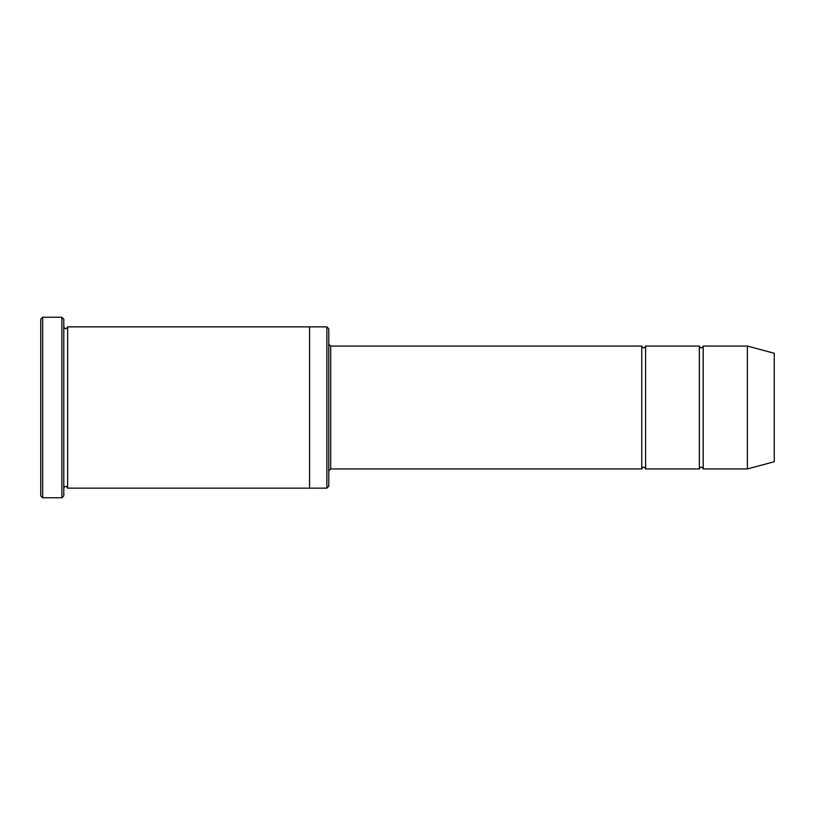<?xml version="1.0" encoding="UTF-8"?>
<svg xmlns="http://www.w3.org/2000/svg" width="815" height="815" viewBox="0 0 815 815"><rect width="100%" height="100%" fill="white"/><g stroke="black" fill="none" stroke-linecap="round" stroke-linejoin="round"><path stroke-width="1.22" d="M328.771 344.134L330.696 346.059L641.762 346.059L641.762 468.941C643.035 466.465 644.319 466.465 645.602 468.941L699.362 468.941C700.645 466.465 701.929 466.465 703.202 468.941L703.202 346.059L747.365 346.059L747.365 468.941L703.202 468.941M645.602 468.941L645.602 346.059L699.362 346.059L699.362 468.941M326.856 326.856L328.771 328.771L328.771 486.229L326.856 488.144L309.568 488.144L309.568 326.856L326.856 326.856L326.856 488.144M63.794 488.144C65.068 485.669 66.351 485.669 67.635 488.144L67.635 326.856C66.351 329.331 65.068 329.331 63.794 326.856M42.665 497.751L40.75 495.826L40.75 319.174L42.665 317.249L61.869 317.249L61.869 497.751L42.665 497.751L42.665 317.249M67.635 488.144L309.568 488.144M747.365 468.941L774.25 461.738L774.25 353.262L747.365 346.059M61.869 317.249L63.794 319.174L63.794 495.826L61.869 497.751M330.696 346.059L330.696 468.941L641.762 468.941M67.635 326.856L309.568 326.856M703.202 346.059C701.929 348.535 700.645 348.535 699.362 346.059M645.602 346.059C644.319 348.535 643.035 348.535 641.762 346.059M330.696 468.941L328.771 470.866"/></g></svg>
